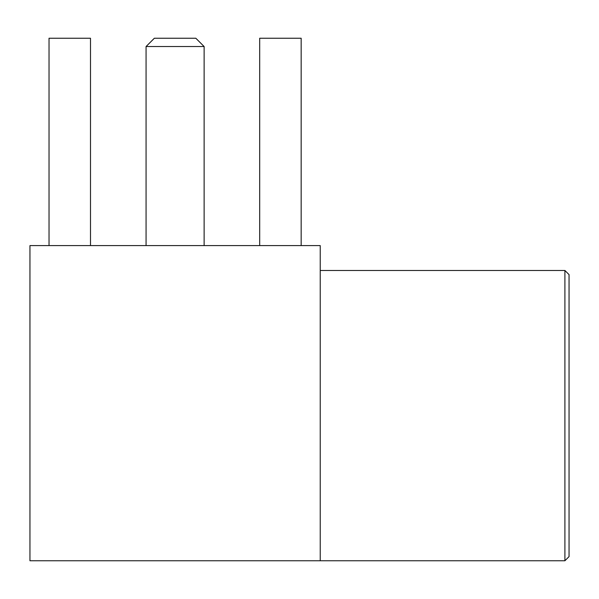 <?xml version="1.0" encoding="UTF-8"?>
<svg xmlns="http://www.w3.org/2000/svg" width="599" height="599" viewBox="0 0 599 599"><rect width="100%" height="100%" fill="white"/><g stroke="black" fill="none" stroke-linecap="round" stroke-linejoin="round"><path stroke-width="0.9" d="M146.066 46.535L204.124 46.535L195.828 38.246L154.355 38.246L146.066 46.535L146.066 245.59M204.124 46.535L204.124 245.59M320.233 415.616L320.233 245.59L29.95 245.59L29.95 560.754L320.233 560.754L320.233 415.616M301.162 245.59L301.162 38.246L259.689 38.246L259.689 245.59M90.494 245.59L90.494 38.246L49.028 38.246L49.028 245.59M564.902 270.471L569.05 274.619L569.05 556.606L564.902 560.754L564.902 270.471L320.233 270.471M564.902 560.754L320.233 560.754"/></g></svg>
